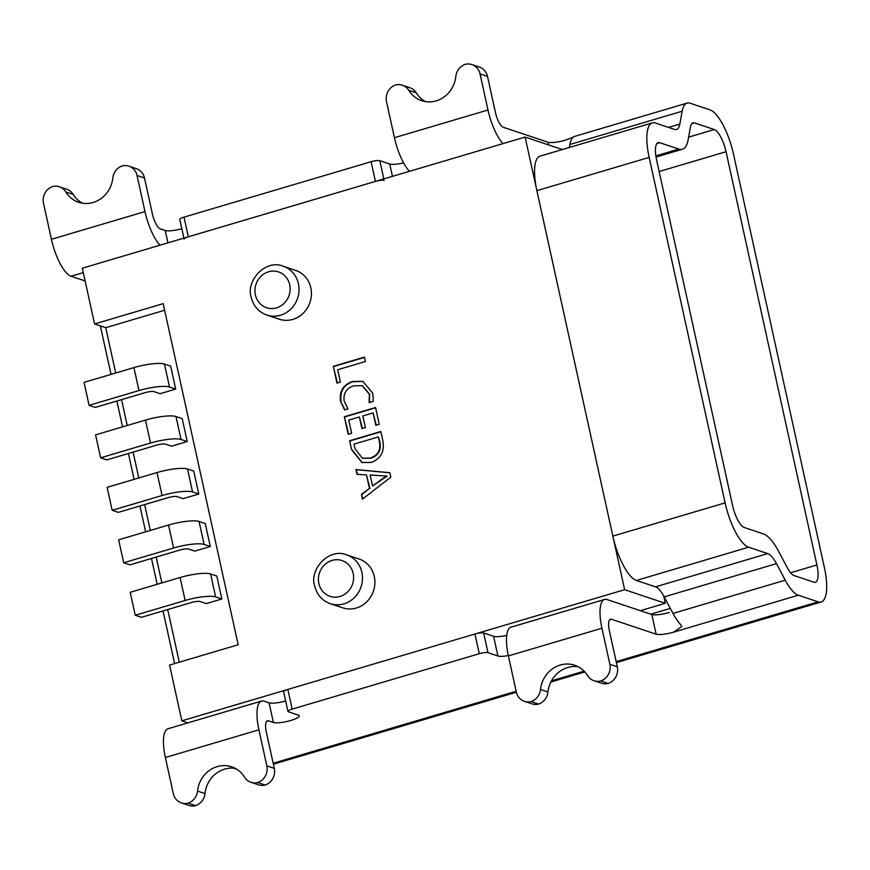 <?xml version="1.0" encoding="UTF-8"?>
<svg xmlns="http://www.w3.org/2000/svg" width="870" height="870" viewBox="0 0 870 870"><rect width="100%" height="100%" fill="white"/><g stroke="black" fill="none" stroke-linecap="round" stroke-linejoin="round"><path stroke-width="1.3" d="M283.196 266.231L295.604 270.374A25.741 23.805 108.5 0 1 310.829 287.872A25.741 23.805 108.5 0 1 303.369 313.091A25.741 23.805 108.5 0 1 279.281 319.214L266.873 315.06C258.694 312.091 253.464 306.142 251.18 297.203C245.601 281.021 265.513 258.781 283.196 266.231A25.741 23.805 108.5 0 1 298.421 283.718A25.741 23.805 108.5 0 1 290.961 308.948A25.741 23.805 108.5 0 1 266.873 315.06M330.328 603.693L342.736 607.836A25.741 23.805 -71.5 0 0 366.825 601.725A25.741 23.805 -71.5 0 0 374.285 576.495A25.741 23.805 -71.5 0 0 359.06 559.008L346.651 554.864A25.741 23.805 108.5 0 1 361.876 572.351A25.741 23.805 108.5 0 1 354.416 597.57A25.741 23.805 108.5 0 1 330.328 603.693C322.15 600.724 316.919 594.775 314.635 585.825C309.067 569.654 328.969 547.404 346.651 554.864M347.989 408.846L344.563 409.857L340.583 401.429C339.148 391.337 343.15 384.692 352.589 381.495L362.844 381.354L372.817 393.273L373.273 401.353L369.097 402.592L369.402 394.327L362.159 385.66L353.818 385.823C346.434 388.15 343.215 393.218 344.139 401.016L347.989 408.846M351.6 449.659L349.631 440.742L380.821 431.498L382.854 440.753C384.747 451.334 380.94 458.555 371.425 462.405L361.963 462.535L351.6 449.659L349.631 440.742M390.847 477.097L362.475 499.13L361.42 494.334L369.435 488.429L366.455 474.879L357.026 474.335L355.971 469.539L389.88 472.704L390.847 477.097M351.654 433.325L348.228 434.337L344.357 416.741L375.546 407.497L379.233 424.299L375.807 425.31L373.089 412.913L362.823 415.958L365.367 427.561L361.942 428.573L359.397 416.969L348.75 420.123L351.654 433.325M340.398 382.126L336.973 383.137L333.275 366.335L364.465 357.102L365.433 361.507L337.669 369.728L340.398 382.126M181.83 720.828L169.574 665.071L238.173 644.757L163.179 303.652L94.58 323.966L82.313 268.21L525.11 137.069L624.627 589.697L181.83 720.828L187.909 722.861M160.102 393.697L175.696 389.075L170.65 366.118L164.441 364.041A24.023 4.97 167.6 0 0 133.936 367.608L84.042 382.376L89.088 405.344L95.298 407.41L145.181 392.631A6.862 1.425 -12.4 0 1 153.903 391.62L160.102 393.697M183.178 498.651L198.773 494.029L193.727 471.072L187.518 468.995A24.023 4.97 167.6 0 0 157.013 472.562L107.119 487.341L112.165 510.298L118.374 512.365L168.258 497.596A6.862 1.425 -12.4 0 1 176.98 496.574L183.178 498.651M206.255 603.606L221.85 598.984L216.804 576.027L210.594 573.961A24.023 4.97 167.6 0 0 180.09 577.517L130.195 592.296L135.242 615.253L141.44 617.33L191.335 602.551A6.862 1.425 -12.4 0 1 200.056 601.529L206.255 603.606M194.717 551.123L210.312 546.512L205.266 523.555L199.056 521.478A24.023 4.97 167.6 0 0 168.552 525.034L118.657 539.813L123.703 562.77L129.913 564.847L179.796 550.068A6.862 1.425 -12.4 0 1 188.518 549.057L194.717 551.123M171.64 446.169L187.235 441.558L182.189 418.59L175.979 416.523A24.023 4.97 167.6 0 0 145.475 420.079L95.58 434.859L100.626 457.816L106.836 459.893L156.72 445.114A6.862 1.425 -12.4 0 1 165.441 444.102L171.64 446.169M164.626 310.253L105.738 327.696L115.699 373.002M121.561 399.635L127.237 425.484M133.099 452.117L138.776 477.956M144.637 504.589L150.314 530.439M156.176 557.072L161.853 582.922M167.714 609.544L179.285 662.2M624.627 589.697L665.311 603.291L640.363 610.686M562.379 149.531L525.11 137.069M105.738 327.696L94.58 323.966M665.311 603.291L663.679 595.906M221.85 598.984L215.651 596.918A24.023 4.97 167.6 0 0 185.136 600.474L135.242 615.253M210.312 546.512L204.113 544.435A24.023 4.97 167.6 0 0 173.598 548.002L123.703 562.77M198.773 494.029L192.575 491.963A24.023 4.97 167.6 0 0 162.059 495.519L112.165 510.298M187.235 441.558L181.036 439.48A24.023 4.97 167.6 0 0 150.521 443.037L100.626 457.816M175.696 389.075L169.498 386.998A24.023 4.97 167.6 0 0 138.982 390.565L89.088 405.344M362.866 498.825L361.42 494.334M361.92 494.497L369.435 488.429M369.935 488.592L366.455 474.879M357.483 474.367L355.971 469.539M356.461 469.702L389.901 472.823M372.534 485.938L387.041 476.151L370.12 474.966L372.534 485.938L386.53 475.879M350.131 440.905L380.886 431.792M362.214 462.612L352.089 449.823M362.638 458.316L370.859 458.196C378.439 455.554 381.451 450.127 379.918 441.916L378.363 436.914L354.025 444.124L355.047 448.779L362.388 458.24L370.37 458.033C377.939 455.391 380.962 449.964 379.429 441.753L378.363 436.914M348.663 434.206L344.357 416.741M344.857 416.904L375.601 407.791M376.242 425.191L373.089 412.913M362.377 428.442L359.397 416.969M345.064 410.02L340.583 401.429M341.083 401.592C339.648 391.5 343.65 384.855 353.089 381.658L352.589 381.495M353.089 381.658L363.094 381.441M369.587 402.756L369.402 394.327M369.902 394.491L362.409 385.747M337.408 383.007L333.275 366.335M333.775 366.509L364.53 357.396M725.101 502.871A41.194 13.18 -106.5 0 0 748.646 547.208L767.764 553.592A27.459 8.787 73.5 0 1 776.464 563.629L785.251 580.17A41.194 13.18 -106.5 0 0 798.312 595.221L818.126 601.844A41.194 13.18 -106.5 0 0 821.171 601.975A41.194 13.18 -106.5 0 0 824.358 567.457L733.497 154.186A41.194 13.18 73.5 0 0 709.953 109.859L690.138 103.236A41.194 13.18 73.5 0 0 687.093 103.095A41.194 13.18 73.5 0 0 682.145 111.24L679.829 124.073A27.459 8.787 -106.5 0 1 676.523 129.499A27.459 8.787 -106.5 0 1 674.5 129.412L655.382 123.018A41.194 13.18 73.5 0 0 652.337 122.887A41.194 13.18 73.5 0 0 649.15 157.405L725.101 502.871L612.85 536.116L536.888 190.65A41.194 13.18 73.5 0 1 540.074 156.132L652.337 122.887M236.738 769.211L233.617 768.177M285.675 701.024A13.735 2.838 -12.4 0 1 269.08 702.819L264.11 701.155A34.321 10.984 73.5 0 0 261.576 701.046L168.03 728.745A34.321 10.984 73.5 0 0 165.376 757.509L173.304 793.592A13.735 12.691 108.5 0 0 181.428 802.923L188.866 805.413A13.735 12.691 -71.5 0 0 195.609 805.642A13.735 12.691 -71.5 0 0 204.961 793.57L197.523 791.08A13.735 12.691 108.5 0 1 188.17 803.151A13.735 12.691 108.5 0 1 181.428 802.923M816.919 564.967L726.048 151.706A20.597 6.59 73.5 0 0 714.281 129.532L694.467 122.909A20.597 6.59 73.5 0 0 692.944 122.844A20.597 6.59 73.5 0 0 690.475 126.911L688.148 139.744A48.057 15.377 -106.5 0 1 682.374 149.249A48.057 15.377 -106.5 0 1 678.817 149.085L659.71 142.702A20.597 6.59 73.5 0 0 658.188 142.626A20.597 6.59 73.5 0 0 656.589 159.895L732.54 505.361A20.597 6.59 -106.5 0 0 744.318 527.524L763.436 533.919A48.057 15.377 73.5 0 1 778.672 551.471L787.459 568.012A20.597 6.59 -106.5 0 0 793.984 575.538L813.798 582.16A20.597 6.59 -106.5 0 0 815.32 582.226A20.597 6.59 -106.5 0 0 816.919 564.967L790.547 572.775M85.119 280.934L71.046 276.236A34.321 10.984 -106.5 0 1 51.428 239.293L43.5 203.21A13.735 12.691 -71.5 0 1 52.602 186.55A13.735 12.691 -71.5 0 1 59.345 186.789L66.794 189.268A13.735 12.691 108.5 0 1 73.232 194.434L65.794 191.955A13.735 12.691 -71.5 0 0 59.345 186.789M669.258 612.48A13.735 2.838 -12.4 0 1 651.815 614.514L656.143 634.197A13.735 2.838 167.6 0 0 673.587 632.153L681.786 626.541L680.601 624.551A41.194 13.18 -106.5 0 1 672.988 613.415L664.212 596.874A27.459 8.787 73.5 0 0 655.501 586.837L636.383 580.453A41.194 13.18 -106.5 0 1 612.85 536.116M548.568 144.909L547.98 142.212A13.735 2.838 167.6 0 0 565.413 140.168L573.417 137.069A41.194 13.18 73.5 0 0 569.893 144.485L569.35 147.454M183.896 238.119L179.785 219.436A6.862 1.425 -12.4 0 1 184.005 217.13L371.109 161.722A6.862 1.425 -12.4 0 1 379.82 160.7L383.822 178.916M392.457 176.349L389.749 164.017L379.82 160.7M389.749 164.017A13.735 2.838 167.6 0 0 403.615 162.918M547.98 142.212L503.284 127.27A13.735 4.393 -106.5 0 1 495.432 112.491L487.504 76.408L480.055 73.917A13.735 12.691 -71.5 0 0 471.931 64.587A13.735 12.691 -71.5 0 0 465.189 64.358A13.735 12.691 -71.5 0 0 455.837 76.429A27.459 25.393 108.5 0 1 421.689 100.692A27.459 25.393 108.5 0 1 408.802 90.36A13.735 12.691 -71.5 0 0 402.353 85.195A13.735 12.691 -71.5 0 0 395.611 84.966A13.735 12.691 -71.5 0 0 386.508 101.627L394.436 137.699L487.994 110.001L480.055 73.917M167.943 242.85L165.235 230.506L160.276 228.853A13.735 4.393 -106.5 0 1 152.424 214.074L144.496 177.991L137.047 175.501A13.735 12.691 -71.5 0 0 128.923 166.181A13.735 12.691 -71.5 0 0 122.181 165.942A13.735 12.691 -71.5 0 0 112.828 178.024A27.459 25.393 108.5 0 1 78.681 202.286A27.459 25.393 108.5 0 1 65.794 191.955M165.235 230.506A13.735 2.838 167.6 0 0 181.83 228.712M574.069 136.59L573.417 137.069M384.148 180.384A6.862 1.425 167.6 0 0 375.427 181.395L371.109 161.722M184.005 217.13L188.333 236.803L375.427 181.395M188.333 236.803A6.862 1.425 167.6 0 0 184.114 239.109M425.517 101.627A27.459 25.393 108.5 0 1 416.241 92.851L408.802 90.36M471.931 64.587L479.381 67.077A13.735 12.691 108.5 0 1 487.504 76.408M402.353 85.195L409.803 87.685A13.735 12.691 108.5 0 1 416.241 92.851M502.99 143.615A34.321 10.984 -106.5 0 1 487.994 110.001M409.444 171.325A34.321 10.984 -106.5 0 1 394.436 137.699M159.982 245.199A34.321 10.984 -106.5 0 1 144.985 211.584L137.047 175.501M82.509 203.21A27.459 25.393 108.5 0 1 73.232 194.434M128.923 166.181L136.373 168.66A13.735 12.691 108.5 0 1 144.496 177.991M269.08 702.819L273.397 722.491A13.735 2.838 167.6 0 0 290.841 720.458A13.735 2.838 167.6 0 0 299.291 715.847A13.735 2.838 167.6 0 0 298.345 715.107L288.427 711.79A6.862 1.425 -12.4 0 1 287.959 711.421A6.862 1.425 -12.4 0 1 292.179 709.115L479.272 653.707A6.862 1.425 -12.4 0 1 487.994 652.685L483.666 633.001A6.862 1.425 167.6 0 0 474.944 634.023L479.272 653.707M273.397 722.491L268.438 720.838A13.735 4.393 73.5 0 0 267.427 720.795A13.735 4.393 73.5 0 0 266.361 732.301L274.3 768.373L266.851 765.883A13.735 12.691 108.5 0 1 257.748 782.543A13.735 12.691 108.5 0 1 251.006 782.315A13.735 12.691 108.5 0 1 244.557 777.149A27.459 25.393 -71.5 0 0 231.67 766.818A27.459 25.393 -71.5 0 0 197.523 791.08M656.143 634.197L611.447 619.255A13.735 4.393 73.5 0 0 610.436 619.201A13.735 4.393 73.5 0 0 609.37 630.707L617.308 666.79L609.859 664.299A13.735 12.691 108.5 0 1 600.757 680.96A13.735 12.691 108.5 0 1 594.014 680.731A13.735 12.691 108.5 0 1 587.565 675.566A27.459 25.393 -71.5 0 0 574.678 665.235A27.459 25.393 -71.5 0 0 540.531 689.497A13.735 12.691 108.5 0 1 531.178 701.568A13.735 12.691 108.5 0 1 524.436 701.34A13.735 12.691 108.5 0 1 516.312 692.009L508.385 655.926L601.931 628.227L609.859 664.299M506.699 635.404A13.735 2.838 -12.4 0 1 493.594 636.318L497.923 656.002A13.735 2.838 167.6 0 0 508.308 655.621M497.923 656.002L487.994 652.685M651.815 614.514L607.119 599.571A34.321 10.984 73.5 0 0 604.585 599.452A34.321 10.984 73.5 0 0 601.931 628.227M292.179 709.115L287.85 689.432A6.862 1.425 167.6 0 0 283.631 691.737L287.959 711.421M287.85 689.432L474.944 634.023M493.594 636.318L483.666 633.001M578.289 666.79A27.459 25.393 -71.5 0 0 547.969 691.976L540.531 689.497M524.436 701.34L531.874 703.819A13.735 12.691 -71.5 0 0 538.617 704.058A13.735 12.691 -71.5 0 0 547.969 691.976M594.014 680.731L601.453 683.211A13.735 12.691 -71.5 0 0 608.206 683.45A13.735 12.691 -71.5 0 0 617.308 666.79M604.585 599.452L511.038 627.161A34.321 10.984 73.5 0 0 508.385 655.926M600.757 680.96L608.206 683.45M538.617 704.058L531.178 701.568M261.576 701.046A34.321 10.984 73.5 0 0 258.923 729.81L266.851 765.883M235.281 768.373A27.459 25.393 -71.5 0 0 204.961 793.57M251.006 782.315L258.444 784.805A13.735 12.691 -71.5 0 0 265.198 785.034A13.735 12.691 -71.5 0 0 274.3 768.373M257.748 782.543L265.198 785.034M195.609 805.642L188.17 803.151M174.609 663.582L163.027 610.936M157.176 584.303L151.489 558.453M145.638 531.82L139.95 505.981M134.1 479.348L128.412 453.498M122.561 426.865L116.874 401.016M111.023 374.394L100.354 325.902M255.399 294.897A18.879 17.454 -71.5 0 0 276.519 307.86A18.879 17.454 -71.5 0 0 289.699 284.74A18.879 17.454 -71.5 0 0 268.591 271.777A18.879 17.454 -71.5 0 0 255.399 294.897M318.866 583.531A18.879 17.454 -71.5 0 0 339.974 596.483A18.879 17.454 -71.5 0 0 353.166 573.373A18.879 17.454 -71.5 0 0 332.046 560.41A18.879 17.454 -71.5 0 0 318.866 583.531M215.651 596.918L210.594 573.961M185.136 600.474L180.09 577.517M204.113 544.435L199.056 521.478M173.598 548.002L168.552 525.034M192.575 491.963L187.518 468.995M162.059 495.519L157.013 472.562M181.036 439.48L175.979 416.523M150.521 443.037L145.475 420.079M169.498 386.998L164.441 364.041M138.982 390.565L133.936 367.608M726.048 151.706L659.145 171.52M670.324 608.38L650.793 614.166M649.15 157.405L536.888 190.65M682.145 111.24L569.893 144.485M679.829 124.073L668.53 127.411M714.281 129.532L688.616 137.134M71.046 276.236L83.281 272.614M694.467 122.909L691.704 123.725M678.817 149.085L655.86 155.893M659.71 142.702L656.948 143.517M51.428 239.293L144.985 211.584M818.126 601.844L616.178 661.646M584.107 671.151L551.482 680.808M516.149 691.269L273.169 763.24M266.601 721.382L268.438 720.838M798.312 595.221L673.587 632.153M609.609 619.799L611.447 619.255M785.251 580.17L672.988 613.415M776.464 563.629L664.212 596.874M767.764 553.592L655.501 586.837M748.646 547.208L636.383 580.453M165.376 757.509L258.923 729.81M687.093 103.095L574.059 136.568M682.374 149.249L656.034 157.046M821.171 601.975L616.384 662.625M584.868 671.955L550.84 682.036M516.367 692.248L273.376 764.208"/></g></svg>
